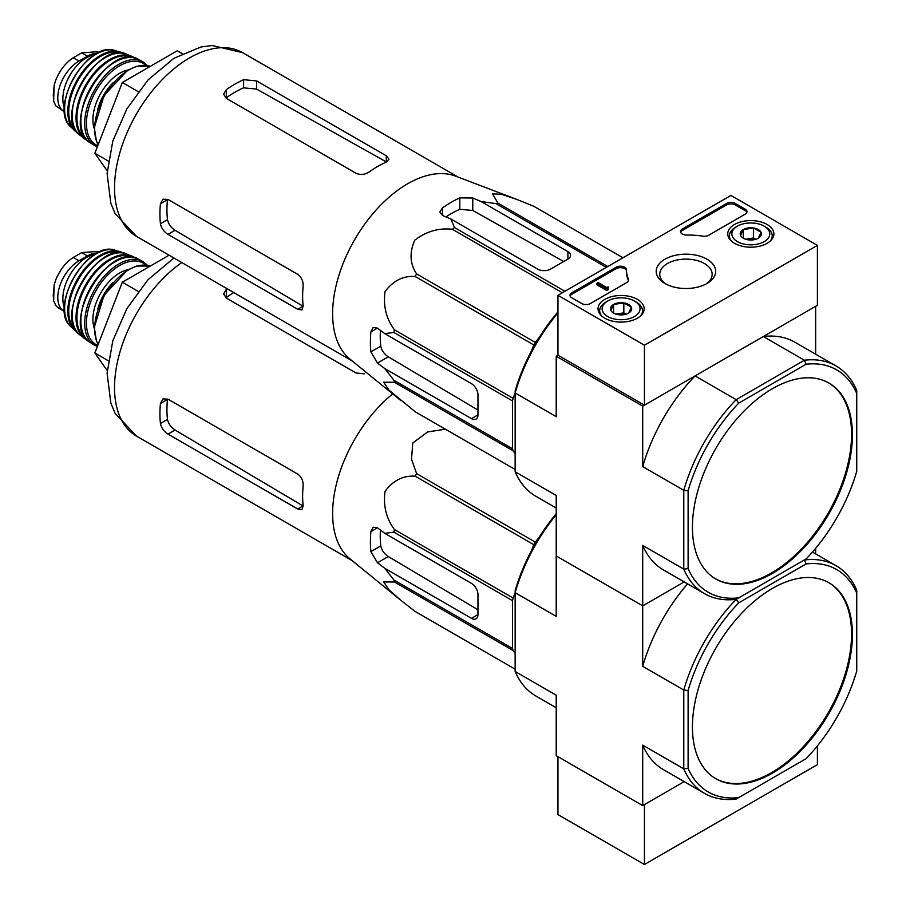<?xml version="1.0" encoding="UTF-8"?>
<svg xmlns="http://www.w3.org/2000/svg" width="910" height="910" viewBox="0 0 910 910"><rect width="100%" height="100%" fill="white"/><g stroke="black" fill="none" stroke-linecap="round" stroke-linejoin="round"><path stroke-width="1.36" d="M644.439 345.231L557.955 295.306L730.923 195.445L817.396 245.381L644.439 345.231L644.439 405.155L557.955 355.218L557.955 295.306M767.107 224.486A23.057 13.309 180 0 1 773.864 234.063A23.057 13.309 180 0 1 750.807 247.201A23.057 13.309 180 0 1 727.761 234.063A23.057 13.309 180 0 1 741.855 221.63A23.057 13.309 180 0 1 767.107 224.486M637.387 299.379A23.057 13.309 180 0 1 644.143 308.956A23.057 13.309 180 0 1 621.086 322.095A23.057 13.309 180 0 1 598.041 308.956A23.057 13.309 180 0 1 612.134 296.524A23.057 13.309 180 0 1 637.387 299.379M706.979 259.202A29.746 17.176 180 0 1 706.979 283.488A29.746 17.176 180 0 1 664.914 283.488A29.746 17.176 180 0 1 664.914 259.202A29.746 17.176 180 0 1 706.979 259.202M590.385 303.542A6.12 3.526 180 0 1 581.74 303.542L571.798 297.798A6.12 3.526 180 0 1 570.001 295.306A6.12 3.526 180 0 1 571.798 292.815L616.093 267.233A6.12 3.526 180 0 1 622.759 266.471A6.12 3.526 180 0 1 626.535 269.724A6.12 3.526 180 0 1 626.535 269.781A61.152 35.308 180 0 0 626.524 270.338A61.152 35.308 180 0 0 628.446 279.12A6.12 3.526 180 0 1 628.639 279.996A6.12 3.526 180 0 1 626.854 282.498L590.385 303.542M708.731 235.224A6.12 3.526 180 0 1 702.884 236.145A61.152 35.308 180 0 0 686.709 235.042A6.12 3.526 180 0 1 680.498 231.515A6.12 3.526 180 0 1 682.295 229.013L726.589 203.442A6.12 3.526 180 0 1 735.246 203.442L745.188 209.175A6.12 3.526 180 0 1 746.973 211.677A6.12 3.526 180 0 1 745.188 214.168L708.731 235.224M644.439 405.155L817.396 305.294L817.396 245.381M666.256 284.204A26.185 15.117 180 0 1 659.761 274.24A26.185 15.117 180 0 1 675.925 260.271A26.185 15.117 180 0 1 704.465 263.547A26.185 15.117 180 0 1 712.143 274.24A26.185 15.117 180 0 1 705.648 284.204M570.138 296.057A6.12 3.526 180 0 1 571.798 294.305L616.093 268.734A6.12 3.526 180 0 1 622.611 267.927A6.12 3.526 180 0 1 626.524 271.043M628.503 280.746A6.12 3.526 180 0 0 628.446 280.621A61.152 35.308 180 0 1 626.524 271.84L626.524 270.338M608.119 288.311L608.119 289.812L606.822 290.563L606.822 289.061L608.119 288.311L607.414 287.696L608.335 286.946L606.435 287.344L598.166 282.578L596.869 283.329L606.822 289.061M608.335 286.946L608.119 288.561M606.822 290.563L596.869 284.819L596.869 283.329M680.635 232.255A6.12 3.526 180 0 1 682.295 230.514L726.589 204.932A6.12 3.526 180 0 1 735.246 204.932L745.188 210.676A6.12 3.526 180 0 1 746.837 212.428M610.86 310.367A10.59 6.12 180 0 1 613.602 304.463A10.59 6.12 180 0 1 623.828 302.882A10.59 6.12 180 0 1 631.324 307.205L628.582 313.108A10.59 6.12 180 0 1 618.345 314.689A10.59 6.12 180 0 1 613.602 313.108A10.59 6.12 180 0 1 610.86 310.367L613.602 304.463L623.828 302.882L631.324 307.205A10.59 6.12 180 0 1 628.582 313.108M636.226 302.052L634.497 301.051A18.962 10.943 180 0 1 634.497 316.521A18.962 10.943 180 0 1 607.687 316.521A18.962 10.943 180 0 1 607.687 301.051A18.962 10.943 180 0 1 634.497 301.051L636.226 302.052A21.408 12.353 180 0 1 642.494 310.788A21.408 12.353 180 0 1 640.56 315.906M601.612 315.906A21.408 12.353 180 0 1 599.69 310.788A21.408 12.353 180 0 1 605.958 302.052L607.687 301.051M616.32 314.246A9.168 5.301 180 0 1 618.709 313.654L615.842 314.098M626.091 314.177L623.828 312.869L618.709 313.654A9.168 5.301 180 0 1 625.853 314.246M623.828 312.869L623.828 302.882M613.602 313.017L613.602 304.463M740.581 235.474A10.59 6.12 180 0 1 743.322 229.57A10.59 6.12 180 0 1 753.548 227.989A10.59 6.12 180 0 1 761.044 232.312L758.303 238.215A10.59 6.12 180 0 1 748.065 239.796A10.59 6.12 180 0 1 743.322 238.215A10.59 6.12 180 0 1 740.581 235.474L743.322 229.57L753.548 227.989L761.044 232.312A10.59 6.12 180 0 1 758.303 238.215M765.947 227.159L764.218 226.158A18.962 10.943 180 0 1 764.218 241.628A18.962 10.943 180 0 1 737.407 241.628A18.962 10.943 180 0 1 737.407 226.158A18.962 10.943 180 0 1 764.218 226.158L765.947 227.159A21.408 12.353 180 0 1 772.215 235.895A21.408 12.353 180 0 1 770.281 241.013M731.333 241.013A21.408 12.353 180 0 1 729.41 235.895A21.408 12.353 180 0 1 735.678 227.159L737.407 226.158M746.041 239.353A9.168 5.301 180 0 1 748.429 238.761L745.563 239.205M755.812 239.285L753.548 237.976L748.429 238.761A9.168 5.301 180 0 1 755.573 239.353M753.548 237.976L753.548 227.989M743.322 238.124L743.322 229.57M557.955 756.654L557.955 814.575L644.439 864.5L817.396 764.639L817.396 745.893M688.108 768.358L683.785 768.836L683.785 690.042L688.108 690.519L688.108 768.358A128.412 74.142 -60 0 0 738.727 797.581L736.156 799.071A131.472 75.905 -60 0 1 704.533 793.372A131.472 75.905 -60 0 1 683.785 768.836L642.71 745.119L642.71 805.589L684.195 781.633L644.439 804.588L644.439 864.5M400.878 400.605L349.895 359.075A106.095 61.254 -60 0 1 333.049 322.777A106.095 61.254 -60 0 1 372.133 214.601A106.095 61.254 -60 0 1 455.523 176.108L516.982 199.483L501.728 194.365L492.515 193.796L497.884 203.066A118.63 68.489 -60 0 0 495.87 203.601L481.174 201.554L472.779 197.993L459.8 197.88A114.171 65.918 120 0 0 442.51 207.867L439.826 212.041L442.51 215.465L450.916 219.026L454.465 227.511A118.63 68.489 -60 0 0 452.452 229.297C438.973 227.716 426.415 231.333 414.801 240.126C409.284 252.457 409.875 263.707 416.598 273.899A118.63 68.489 -60 0 0 415.119 276.458C403.073 275.707 393.052 280.781 385.032 291.655C383.11 306.056 386.238 318.773 394.417 329.807A118.63 68.489 -60 0 0 393.882 332.457L384.759 333.617L377.468 328.112L373.157 327.498L370.882 331.911A114.171 65.918 120 0 0 370.882 351.886L377.468 363.067L384.759 368.561L393.882 380.255A118.63 68.489 -60 0 0 394.417 382.28L383.701 382.223L388.786 389.924L415.119 411.729A118.63 68.489 -60 0 0 415.859 412.162L515.151 469.492L415.119 411.729M533.738 206.263A118.63 68.489 -60 0 1 534.488 206.684L622.975 257.769L533.738 206.263L516.982 199.483M384.759 368.561L471.482 418.634A9.168 5.301 -120 0 0 476.066 419.089A9.168 5.301 -120 0 0 477.966 414.892L477.966 394.917A9.168 5.301 -120 0 0 471.482 383.679L384.759 333.617M477.966 410.046L388.274 356.822C384.225 354.138 381.722 350.589 380.778 346.175A100.282 57.899 120 0 1 380.437 330.353M531.497 350.907L533.795 344.97A118.63 68.489 -60 0 1 535.273 342.422L539.255 337.462M515.151 453.715L513.092 450.791A118.63 68.489 -60 0 1 512.558 448.778L512.558 400.969A118.63 68.489 -60 0 1 513.092 398.33L515.151 393.04M606.333 267.381L495.87 203.601M607.812 266.528L497.884 203.066M564.928 291.28L454.465 227.511M562.369 292.758L452.452 229.297M513.092 450.791L394.417 382.28M512.558 448.778L393.882 380.255M512.558 400.969L393.882 332.457M513.092 398.33L394.417 329.807M533.795 344.97L415.119 276.458M535.273 342.422L416.598 273.899M450.916 219.026L537.639 269.098A9.168 5.301 0 0 0 550.607 269.098L567.908 259.111A9.168 5.301 0 0 0 570.593 255.369A9.168 5.301 0 0 0 567.908 251.615L481.174 201.554M445.934 216.921A100.282 57.899 120 0 1 459.8 209.3L472.779 210.472L563.711 261.534M692.43 527.231A113.124 65.315 120 0 0 715.863 579.01A113.124 65.315 120 0 0 772.431 573.414A113.124 65.315 120 0 0 846.334 473.723A113.124 65.315 120 0 0 828.987 383.076A113.124 65.315 120 0 0 741.821 413.379A113.124 65.315 120 0 0 692.43 527.231M856.742 393.45L856.742 471.278A128.412 74.142 -60 0 1 806.135 558.945L738.727 597.859A128.412 74.142 -60 0 1 688.108 568.636L688.108 490.808A128.412 74.142 -60 0 1 738.727 403.141L806.135 364.227A128.412 74.142 -60 0 1 856.742 393.45L856.742 390.47A131.472 75.905 -60 0 0 836.006 365.934L794.919 342.217A131.472 75.905 120 0 0 763.308 336.518L804.383 360.235A131.472 75.905 -60 0 1 836.006 365.934M738.727 597.859L736.156 599.349A131.472 75.905 -60 0 1 704.533 593.65A131.472 75.905 -60 0 1 683.785 569.114L683.785 490.331A131.472 75.905 -60 0 1 736.156 399.638L695.069 375.921L642.71 406.144L556.226 356.22L556.226 416.689L515.151 392.972L515.151 390.947A128.412 74.142 120 0 1 557.955 311.902M738.727 403.141L736.156 399.638L804.383 360.235L806.135 364.227M815.667 354.195L815.667 306.295L763.308 336.518M557.955 355.218L556.226 356.22M688.108 568.636L683.785 569.114L642.71 545.397L642.71 605.867L556.226 555.942L556.226 616.4L515.151 592.683L515.151 590.67A128.412 74.142 120 0 1 556.226 513.672M688.108 490.808L683.785 490.331L642.71 466.614L642.71 406.144M688.108 690.519A128.412 74.142 -60 0 1 738.727 602.852L806.135 563.938L804.383 559.957L736.156 599.349A131.472 75.905 -60 0 0 683.785 690.042L642.71 666.336L642.71 605.867L684.195 581.911L642.71 605.867L556.226 555.942L556.226 495.472L515.151 471.755L515.151 392.972A131.472 75.905 120 0 1 557.955 312.881M515.151 471.755A131.472 75.905 120 0 0 535.899 496.291L556.226 508.03M642.71 545.397A131.472 75.905 120 0 0 663.447 569.933L704.533 593.65M695.069 375.921A131.472 75.905 120 0 0 642.71 466.614M715.431 578.76A113.124 65.315 120 0 0 771.566 572.913A113.124 65.315 120 0 0 845.356 473.621A113.124 65.315 120 0 0 828.555 382.826M182.239 53.667L177.234 50.778L122.315 82.491L94.856 153.267L107.209 170.852M94.856 153.267L108.256 161.002M122.315 82.491L138.229 91.682M356.026 173.264L226.306 98.371L223.621 94.208L226.306 89.68A106.095 61.254 120 0 1 243.607 79.693L256.575 80.899L386.295 155.792L388.979 159.113L386.295 162.071A106.095 61.254 -60 0 0 369.005 172.058C364.694 174.754 360.371 175.152 356.026 173.264M226.306 89.68L226.306 97.825A96.187 55.533 120 0 1 243.607 87.838L256.575 89.066L386.295 161.912L386.295 155.792M160.433 203.772L167.486 199.7A96.187 55.533 120 0 0 167.486 219.674C168.464 224.076 170.978 227.614 175.038 230.298L302.985 306.215L297.684 309.275L301.904 309.935L303.132 306.124A106.095 61.254 -60 0 1 303.132 286.161C303.303 281.088 301.494 277.152 297.684 274.32L167.963 199.426L163.015 199.188L160.433 203.772A106.095 61.254 120 0 0 160.433 223.746C161.354 228.171 163.868 231.72 167.963 234.382L175.038 230.298M297.684 309.275L167.963 234.382M64.564 111.805A29.962 17.301 -60 0 1 63.984 111.498L55.806 105.867L53.633 100.999L53.258 95.163L54.202 85.13L55.806 80.034C59.958 70.07 65.77 62.653 73.232 57.762L81.661 52.894L97.12 51.711L98.746 52.632M63.984 111.498A29.962 17.301 -60 0 1 59.389 87.485A29.962 17.301 -60 0 1 78.965 61.084L87.406 56.215A29.962 17.301 -60 0 1 97.325 53.337M64.428 107.755A33.636 19.417 -60 0 1 69.831 75.405A33.636 19.417 -60 0 1 95.152 54.554M515.151 653.437L513.092 650.514L394.417 581.99L383.701 581.945L388.786 589.635L400.878 600.327L349.895 558.785A106.095 61.254 -60 0 1 333.049 522.488A106.095 61.254 -60 0 1 392.654 393.916M513.092 650.514A118.63 68.489 -60 0 1 512.558 648.489L512.558 600.691L393.882 532.168L384.759 533.328L377.468 527.834L373.157 527.22L370.882 531.633A114.171 65.918 120 0 0 370.882 551.608L377.468 562.778L384.759 568.284L393.882 579.977A118.63 68.489 -60 0 0 394.417 581.99M393.882 532.168A118.63 68.489 -60 0 1 394.417 529.529C386.238 518.495 383.11 505.778 385.032 491.366C393.052 480.491 403.073 475.429 415.119 476.169A118.63 68.489 -60 0 1 416.598 473.621L411.513 459.175L412.799 442.988L427.586 431.977L445.32 429.179M415.119 611.44L515.151 669.191L415.859 611.873A118.63 68.489 -60 0 1 415.119 611.44L400.878 600.327M384.759 568.284L471.482 618.345A9.168 5.301 -120 0 0 476.066 618.8A9.168 5.301 -120 0 0 477.966 614.603L477.966 594.628A9.168 5.301 -120 0 0 471.482 583.401L384.759 533.328M477.966 609.757L388.274 556.545C384.225 553.86 381.722 550.311 380.778 545.898A100.282 57.899 120 0 1 380.437 530.075M531.497 550.618L533.795 544.692A118.63 68.489 -60 0 1 535.273 542.133L539.255 537.184M512.558 600.691A118.63 68.489 -60 0 1 513.092 598.041L515.151 592.751M512.558 648.489L393.882 579.977M513.092 598.041L394.417 529.529M533.795 544.692L415.119 476.169M535.273 542.133L416.598 473.621M692.43 726.942A113.124 65.315 120 0 0 715.863 778.732A113.124 65.315 120 0 0 772.431 773.125A113.124 65.315 120 0 0 846.334 673.434A113.124 65.315 120 0 0 828.987 582.787A113.124 65.315 120 0 0 741.821 613.101A113.124 65.315 120 0 0 692.43 726.942M738.727 797.581L806.135 758.667A128.412 74.142 -60 0 0 856.742 671L856.742 590.192A131.472 75.905 -60 0 0 836.006 565.656L812.448 552.051M806.135 563.938A128.412 74.142 -60 0 1 856.742 593.161M642.71 805.589L556.226 755.653L556.226 695.194L515.151 671.478L515.151 592.683A131.472 75.905 120 0 1 556.226 514.685M815.667 553.917L815.667 548.275M515.151 671.478A131.472 75.905 120 0 0 535.899 696.014L556.226 707.753M642.71 745.119A131.472 75.905 120 0 0 663.447 769.655L704.533 793.372M804.383 559.957A131.472 75.905 -60 0 1 836.006 565.656M687.551 583.856A131.472 75.905 120 0 0 642.71 666.336M736.156 599.349L738.727 602.852M715.431 778.482A113.124 65.315 120 0 0 771.566 772.635A113.124 65.315 120 0 0 845.356 673.332A113.124 65.315 120 0 0 828.555 582.536M169.078 255.209L122.315 282.202L94.856 352.978L107.209 370.575M94.856 352.978L108.256 360.724M122.315 282.202L138.229 291.393M364.239 373.828L356.026 372.986L226.306 298.093L223.621 293.919L226.306 289.391A106.095 61.254 120 0 1 227.204 288.766M233.813 292.588A96.187 55.533 120 0 0 226.306 297.547L226.306 289.391M160.433 403.494L167.486 399.422A96.187 55.533 120 0 0 167.486 419.396C168.464 423.787 170.978 427.336 175.038 430.009L302.985 505.926L297.684 508.986L301.904 509.657L303.132 505.846A106.095 61.254 -60 0 1 303.132 485.872C303.303 480.81 301.494 476.863 297.684 474.042L167.963 399.149L163.015 398.899L160.433 403.494A106.095 61.254 120 0 0 160.433 423.468C161.354 427.893 163.868 431.442 167.963 434.093L175.038 430.009M297.684 508.986L167.963 434.093M58.74 308.16L55.806 305.589L53.633 300.709L53.258 294.885L54.202 284.841L55.806 279.745C59.958 269.792 65.77 262.364 73.232 257.485L81.661 252.616L97.12 251.433M64.564 311.527A29.962 17.301 -60 0 1 63.984 311.209A29.962 17.301 -60 0 1 59.389 287.207A29.962 17.301 -60 0 1 78.965 260.795L87.406 255.926A29.962 17.301 -60 0 1 97.325 253.048M64.428 307.466A33.636 19.417 -60 0 1 69.831 275.116A33.636 19.417 -60 0 1 95.152 254.277M571.798 294.305L571.798 292.815M616.093 268.734L616.093 267.233M628.446 280.621L628.446 279.12M607.687 288.072L607.687 287.321M745.188 210.676L745.188 209.175M735.246 204.932L735.246 203.442M726.589 204.932L726.589 203.442M682.295 230.514L682.295 229.013M471.482 418.634L477.966 414.892M377.468 363.067L388.274 356.822M567.908 259.111L567.908 251.615M472.779 210.472L472.779 197.993M136.511 236.407A106.095 61.254 -60 0 1 136.511 113.898A106.095 61.254 -60 0 1 242.606 52.643L212.132 45.5L200.939 46.99L173.821 58.354L147.977 80.012L126.843 108.927L112.829 141.016L107.084 173.503L110.838 203.317L115.126 213.657L136.511 236.407L352.113 360.883M370.882 351.886L380.778 346.175M370.882 331.911L377.468 328.112M459.8 209.3L459.8 197.88M442.51 215.465L442.51 207.867M256.575 89.066L256.575 80.899M243.607 87.838L243.607 79.693M160.433 223.746L167.486 219.674M73.232 57.762L78.965 61.084M81.661 52.894L87.406 56.215M98.2 144.644A48.31 27.891 -60 0 1 107.425 91.034A48.31 27.891 -60 0 1 150.241 66.362L136.523 66.316L127.457 70.377L104.07 95.47L94.299 127.593L96.437 141.278L98.155 144.77M97.791 109.28A35.467 20.475 -60 0 1 113.147 82.674M94.287 128.663A37.913 21.885 -60 0 1 100.76 93.264A37.913 21.885 -60 0 1 128.185 69.945M97.757 145.771A47.081 27.186 -60 0 1 96.847 89.487A47.081 27.186 -60 0 1 145.918 65.361M97.37 146.783L94.56 145.452A48.298 27.891 -60 0 1 94.697 89.76A48.298 27.891 -60 0 1 142.859 61.789L138.263 59.332A48.162 27.8 -60 0 0 90.863 87.542A48.162 27.8 -60 0 0 90.124 142.699L90.124 142.699C59.105 126.206 108.461 40.711 138.263 59.332M80.933 119.039A47.547 27.448 -60 0 1 113.17 63.2M86.211 139.173A47.047 27.163 -60 0 1 86.689 85.13A47.047 27.163 -60 0 1 133.247 57.705M87.371 140.458A47.65 27.516 -60 0 1 84.403 138.718A47.65 27.516 -60 0 1 85.904 84.687A47.65 27.516 -60 0 1 131.95 56.352A47.65 27.516 -60 0 1 134.942 58.069L126.547 54.168A46.956 27.118 -60 0 0 81.911 82.378A46.956 27.118 -60 0 0 79.796 135.135C53.121 117.219 97.688 40.029 126.547 54.168M72.618 108.756A46.353 26.765 -60 0 1 100.1 61.141M76.156 131.017A45.193 26.094 -60 0 1 78.101 80.182A45.193 26.094 -60 0 1 121.155 53.064M123.089 53.269L114.706 50.403A44.636 25.776 -60 0 0 73.858 77.725A44.636 25.776 -60 0 0 70.627 126.763L77.293 132.598A45.796 26.435 -60 0 1 74.506 130.528A45.796 26.435 -60 0 1 77.293 79.705A45.796 26.435 -60 0 1 119.915 51.893A45.796 26.435 -60 0 1 123.066 53.258M471.482 618.345L477.966 614.603M377.468 562.778L388.274 556.545M352.113 560.606L136.511 436.129A106.095 61.254 -60 0 1 118.846 356.094A106.095 61.254 -60 0 1 181.795 262.558M370.882 551.608L380.778 545.898M370.882 531.633L377.468 527.834M160.433 423.468L167.486 419.396M73.232 257.485L78.965 260.795M81.661 252.616L87.406 255.926M98.2 344.355A48.31 27.891 -60 0 1 107.425 290.745A48.31 27.891 -60 0 1 150.241 266.084L136.523 266.038L127.457 270.088L104.07 295.193L94.299 327.316L96.437 340.988L98.155 344.48M97.791 309.002A35.467 20.475 -60 0 1 113.147 282.384M94.287 328.385A37.913 21.885 -60 0 1 100.76 292.974A37.913 21.885 -60 0 1 128.185 269.667M97.757 345.493A47.081 27.186 -60 0 1 96.847 289.209A47.081 27.186 -60 0 1 145.918 265.083M97.37 346.505L94.56 345.174A48.298 27.891 -60 0 1 94.697 289.471A48.298 27.891 -60 0 1 142.859 261.511L138.263 259.043A48.162 27.8 -60 0 0 90.863 287.264A48.162 27.8 -60 0 0 90.124 342.422L90.124 342.422C59.105 325.916 108.461 240.433 138.263 259.043M80.933 318.75A47.547 27.448 -60 0 1 113.17 262.922M86.211 338.895A47.047 27.163 -60 0 1 86.689 284.853A47.047 27.163 -60 0 1 133.247 257.416M87.371 340.181A47.65 27.516 -60 0 1 84.403 338.44A47.65 27.516 -60 0 1 85.904 284.398A47.65 27.516 -60 0 1 131.95 256.074A47.65 27.516 -60 0 1 134.942 257.78M87.394 340.192L79.796 334.857A46.956 27.118 -60 0 1 81.911 282.1A46.956 27.118 -60 0 1 126.547 253.879L134.976 257.792M72.618 308.467A46.353 26.765 -60 0 1 100.1 260.851M76.156 330.739A45.193 26.094 -60 0 1 78.101 279.893A45.193 26.094 -60 0 1 121.155 252.787M77.27 332.286A45.796 26.435 -60 0 1 74.506 330.25A45.796 26.435 -60 0 1 77.293 279.427A45.796 26.435 -60 0 1 119.915 251.604A45.796 26.435 -60 0 1 123.066 252.98L114.706 250.125A44.636 25.776 -60 0 0 73.858 277.448A44.636 25.776 -60 0 0 70.627 326.474C48.412 307.614 87.269 240.32 114.706 250.125M599.69 310.788L599.69 313.734M642.494 310.788L642.494 313.734M729.41 235.895L729.41 238.841M772.215 235.895L772.215 238.841M458.219 177.12L242.606 52.643M147.488 65.588L142.859 61.789M94.56 145.452L90.124 142.699M79.796 135.135L87.394 140.481M70.627 126.763C48.412 107.892 87.269 40.609 114.706 50.403M54.202 85.13L53.633 100.999M136.511 436.129L115.126 413.379L110.838 403.039L107.084 373.214L112.829 340.738L126.843 308.649L147.977 279.734L173.924 258.008M58.729 308.183L63.984 311.209M97.12 251.41L98.746 252.343M147.488 265.31L142.859 261.511M94.56 345.174L90.124 342.422M79.796 334.857C53.121 316.93 97.688 239.739 126.547 253.879M70.627 326.474L77.293 332.309M54.202 284.853L53.633 300.709"/></g></svg>
